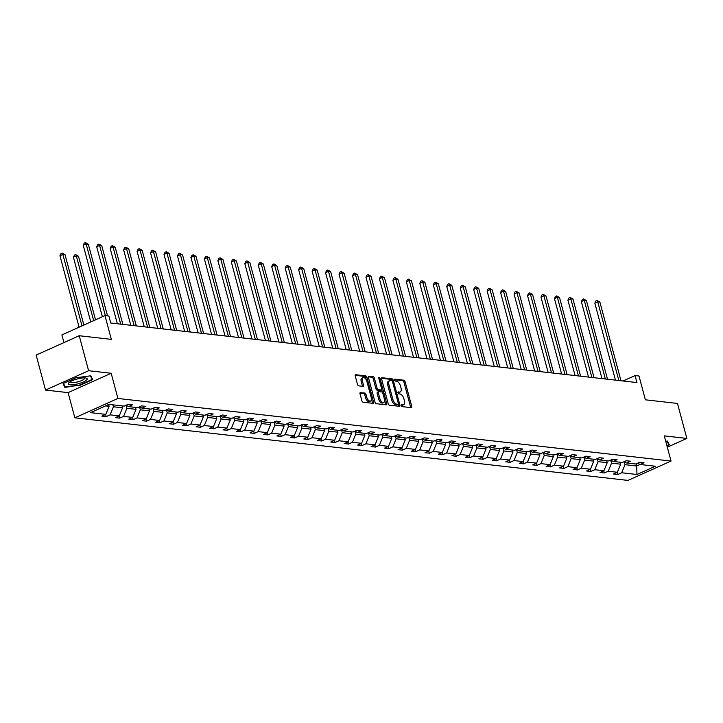 <?xml version="1.0" encoding="UTF-8"?>
<svg xmlns="http://www.w3.org/2000/svg" width="723" height="723" viewBox="0 0 723 723"><rect width="100%" height="100%" fill="white"/><g stroke="black" fill="none" stroke-linecap="round" stroke-linejoin="round"><path stroke-width="1.08" d="M401.401 405.612A1.03 0.533 65.8 0 0 402.25 406.642L411.251 407.664A1.473 0.768 65.8 0 0 411.486 407.627A1.473 0.768 65.8 0 0 411.73 406.38L405.106 381.663A1.473 0.768 65.8 0 0 403.886 380.19L394.885 379.168A1.03 0.533 65.8 0 0 394.722 379.195A1.03 0.533 65.8 0 0 394.55 380.063A1.03 0.533 65.8 0 0 395.4 381.093L396.566 381.229A4.7 2.458 65.8 0 1 400.452 385.928L401.003 387.989A4.7 2.458 65.8 0 1 400.226 391.974A4.7 2.458 65.8 0 1 399.476 392.074L398.31 391.947A1.03 0.533 65.8 0 0 398.147 391.965A1.03 0.533 65.8 0 0 397.975 392.842A1.03 0.533 65.8 0 0 398.825 393.863L399.991 393.999A4.7 2.458 65.8 0 1 403.877 398.698L404.428 400.759A4.7 2.458 65.8 0 1 403.642 404.744A4.7 2.458 65.8 0 1 402.901 404.853L401.735 404.717A1.03 0.533 65.8 0 0 401.572 404.744A1.03 0.533 65.8 0 0 401.401 405.612M667.32 447.194L686.85 438.427L677.478 403.443L645.368 399.81L638.996 376.014L635.074 375.571L623.009 380.994M45.522 390.068L68.089 392.625L111.17 373.267L88.604 370.718L45.522 390.068L36.15 355.083L79.232 335.734L111.333 339.367L104.962 315.58L61.88 334.93L63.94 342.603M88.604 370.718L79.232 335.734M360.497 392.526A1.473 0.768 65.8 0 0 360.262 392.562A1.473 0.768 65.8 0 0 360.018 393.8L361.871 400.741A1.473 0.768 65.8 0 0 363.091 402.214L373.086 403.344A1.473 0.768 65.8 0 0 373.321 403.307A1.473 0.768 65.8 0 0 373.565 402.06L366.941 377.343A1.473 0.768 65.8 0 0 365.721 375.87L355.725 374.74A1.473 0.768 65.8 0 0 355.499 374.776A1.473 0.768 65.8 0 0 355.246 376.014L357.496 384.392A1.473 0.768 65.8 0 0 358.707 385.865L362.991 386.353A1.473 0.768 65.8 0 0 363.226 386.317A1.473 0.768 65.8 0 0 363.47 385.07L362.35 380.913A3.931 2.052 65.8 0 1 363.009 377.587A3.931 2.052 65.8 0 1 366.886 381.428L371.251 397.704A3.931 2.052 65.8 0 1 370.592 401.039A3.931 2.052 65.8 0 1 366.715 397.189L365.992 394.478A1.473 0.768 65.8 0 0 364.772 393.014L360.081 392.716M104.962 315.58L108.893 316.023L110.764 323.018L636.945 382.566L635.074 375.571M111.17 373.267L117.921 398.463L671.034 461.057L627.953 480.406L74.84 417.813L117.921 398.463M686.85 438.427L664.283 435.87L671.034 461.057M388.224 403.723A1.473 0.768 65.8 0 0 389.435 405.187L399.43 406.326A1.473 0.768 65.8 0 0 399.665 406.29A1.473 0.768 65.8 0 0 399.909 405.043L393.285 380.325A1.473 0.768 65.8 0 0 392.074 378.852L382.078 377.722A1.473 0.768 65.8 0 0 381.843 377.749A1.473 0.768 65.8 0 0 381.599 378.997L388.224 403.723M386.263 404.835L376.258 403.705A1.473 0.768 65.8 0 1 375.047 402.232L368.423 377.505A1.473 0.768 65.8 0 1 368.667 376.267A1.473 0.768 65.8 0 1 368.902 376.231L373.176 376.71A1.473 0.768 65.8 0 1 374.397 378.183L377.081 388.206A1.473 0.768 65.8 0 0 378.301 389.679L381.138 390.004A1.473 0.768 65.8 0 0 381.364 389.968A1.473 0.768 65.8 0 0 381.617 388.721L378.816 378.283A1.03 0.533 65.8 0 1 378.988 377.415A1.03 0.533 65.8 0 1 380 378.418L386.742 403.551A1.473 0.768 65.8 0 1 386.489 404.799A1.473 0.768 65.8 0 1 386.263 404.835M108.902 404.383L124.175 406.109L128.079 404.356L132.39 404.844L128.495 406.597L137.641 407.627L141.545 405.883L145.856 406.371L141.961 408.124L151.107 409.155L155.002 407.401L159.322 407.889L155.418 409.643L164.564 410.682L168.468 408.929L172.788 409.417L168.884 411.17L178.03 412.2L181.934 410.447L186.245 410.935L182.35 412.688L191.496 413.728L195.391 411.974L199.711 412.462L195.806 414.216L204.961 415.246L208.857 413.502L213.177 413.99L209.272 415.734L218.418 416.773L222.323 415.02L226.633 415.508L222.738 417.261L231.884 418.301L235.788 416.547L240.099 417.035L236.195 418.789L245.35 419.819L249.245 418.066L253.565 418.554L249.661 420.307L258.807 421.346L262.711 419.593L267.022 420.081L263.127 421.834L272.273 422.865L276.177 421.12L280.488 421.608L276.584 423.353L285.739 424.392L289.634 422.639L293.954 423.127L290.05 424.88L299.195 425.919L303.1 424.166L307.411 424.654L303.515 426.407L312.661 427.438L316.566 425.684L320.876 426.172L316.981 427.926L326.127 428.965L330.022 427.212L334.342 427.7L330.438 429.453L339.584 430.483L343.488 428.739L347.808 429.227L343.904 430.971L353.05 432.011L356.954 430.257L361.265 430.745L357.37 432.499L366.516 433.538L370.411 431.785L374.731 432.273L370.827 434.026L379.982 435.056L383.877 433.303L388.197 433.791L384.293 435.544L393.439 436.584L397.343 434.83L401.654 435.318L397.758 437.072L406.904 438.102L410.809 436.349L415.119 436.846L411.215 438.59L420.37 439.629L424.265 437.876L428.585 438.364L424.681 440.117L433.827 441.157L437.731 439.403L442.042 439.891L438.147 441.645L447.293 442.675L451.197 440.922L455.508 441.41L451.604 443.163L460.759 444.202L464.654 442.449L468.974 442.937L465.07 444.69L474.216 445.72L478.12 443.967L482.431 444.464L478.536 446.208L487.682 447.248L491.586 445.495L495.897 445.983L491.992 447.736L501.147 448.775L505.043 447.022L509.363 447.51L505.458 449.263L514.604 450.293L518.508 448.54L522.819 449.028L518.924 450.781L528.07 451.821L531.974 450.068L536.285 450.556L532.39 452.309L541.536 453.339L545.431 451.586L549.751 452.074L545.847 453.827L554.993 454.866L558.897 453.113L563.217 453.601L559.313 455.354L568.459 456.385L572.363 454.64L576.674 455.129L572.779 456.882L581.925 457.912L585.82 456.159L590.14 456.647L586.236 458.4L595.39 459.439L599.286 457.686L603.606 458.174L599.701 459.927L608.847 460.958L612.752 459.204L617.062 459.692L613.167 461.446L622.313 462.485L626.217 460.732L630.528 461.22L626.624 462.973L635.779 464.003L639.674 462.259L643.994 462.747L640.09 464.5L655.363 466.227L636.972 474.487L621.69 472.761L617.794 474.514L613.475 474.026L617.379 472.273L608.233 471.233L604.329 472.987L600.018 472.499L603.913 470.745L594.767 469.715L590.863 471.468L586.552 470.971L590.456 469.227L581.301 468.188L577.406 469.941L573.086 469.453L576.99 467.7L567.844 466.66L563.94 468.414L559.629 467.926L563.524 466.172L554.378 465.142L550.474 466.895L546.163 466.407L550.058 464.654L540.912 463.615L537.017 465.368L532.697 464.88L536.602 463.127L527.456 462.096L523.551 463.85L519.231 463.362L523.136 461.608L513.99 460.569L510.086 462.322L505.775 461.834L509.67 460.081L500.524 459.042L496.629 460.795L492.309 460.307L496.213 458.554L487.058 457.523L483.163 459.277L478.843 458.789L482.747 457.035L473.601 455.996L469.697 457.749L465.386 457.261L469.281 455.508L460.135 454.478L456.231 456.231L451.92 455.743L455.824 453.99L446.669 452.95L442.774 454.704L438.454 454.216L442.359 452.462L433.213 451.432L429.308 453.176L424.997 452.688L428.893 450.935L419.747 449.905L415.842 451.658L411.532 451.17L415.436 449.417L406.281 448.377L402.386 450.131L398.066 449.643L401.97 447.889L392.824 446.859L388.92 448.612L384.609 448.124L388.504 446.371L379.358 445.332L375.454 447.085L371.143 446.597L375.047 444.844L365.892 443.814L361.997 445.558L357.677 445.07L361.581 443.326L352.435 442.286L348.531 444.039L344.22 443.551L348.115 441.798L338.97 440.759L335.065 442.512L330.754 442.024L334.65 440.271L325.504 439.241L321.608 440.994L317.289 440.506L321.193 438.753L312.047 437.713L308.143 439.467L303.823 438.978L307.727 437.225L298.581 436.195L294.677 437.939L290.366 437.451L294.261 435.707L285.115 434.668L281.22 436.421L276.9 435.933L280.804 434.18L271.649 433.14L267.754 434.894L263.434 434.406L267.338 432.652L258.192 431.622L254.288 433.375L249.977 432.887L253.872 431.134L244.726 430.095L240.822 431.848L236.511 431.36L240.416 429.607L231.261 428.576L227.365 430.321L223.046 429.833L226.95 428.088L217.804 427.049L213.9 428.802L209.589 428.314L213.484 426.561L204.338 425.522L200.434 427.275L196.123 426.787L200.027 425.034L190.872 424.003L186.977 425.757L182.657 425.269L186.561 423.515L177.415 422.476L173.511 424.229L169.2 423.741L173.095 421.988L163.949 420.958L160.045 422.702L155.734 422.214L159.629 420.47L150.483 419.43L146.588 421.184L142.268 420.696L146.173 418.942L137.027 417.903L133.122 419.656L128.802 419.168L132.707 417.415L123.561 416.385L119.657 418.138L115.346 417.65L119.241 415.897L110.095 414.857L106.2 416.611L101.88 416.123L105.784 414.369L90.511 412.643L108.902 404.383M122.033 405.865L122.558 407.817L113.412 406.787L112.887 404.826M113.412 406.787L110.095 414.857M122.558 407.817L119.241 415.897M126.109 405.242L128.495 406.597M135.499 407.392L136.023 409.345L126.877 408.305L126.055 405.26M126.877 408.305L123.561 416.385M136.023 409.345L132.707 417.415M139.575 406.76L141.961 408.124M148.965 408.911L149.489 410.872L140.334 409.833L139.521 406.787M140.334 409.833L137.027 417.903M149.489 410.872L146.173 418.942M153.041 408.287L155.418 409.643M162.422 410.438L162.946 412.39L153.8 411.36L152.987 408.314M153.8 411.36L150.483 419.43M162.946 412.39L159.629 420.47M166.498 409.814L168.884 411.17M175.888 411.956L176.412 413.918L167.266 412.878L166.453 409.833M167.266 412.878L163.949 420.958M176.412 413.918L173.095 421.988M179.964 411.333L182.35 412.688M189.354 413.484L189.878 415.436L180.732 414.406L179.91 411.36M180.732 414.406L177.415 422.476M189.878 415.436L186.561 423.515M193.43 412.86L195.806 414.216M202.811 415.011L203.335 416.963L194.189 415.924L193.375 412.878M194.189 415.924L190.872 424.003M203.335 416.963L200.027 425.034M206.886 414.378L209.272 415.734M216.276 416.529L216.801 418.49L207.655 417.451L206.841 414.406M207.655 417.451L204.338 425.522M216.801 418.49L213.484 426.561M220.352 415.906L222.738 417.261M229.742 418.057L230.266 420.009L221.121 418.979L220.298 415.933M221.121 418.979L217.804 427.049M230.266 420.009L226.95 428.088M233.818 417.433L236.195 418.789M243.208 419.575L243.723 421.536L234.577 420.497L233.764 417.451M234.577 420.497L231.261 428.576M243.723 421.536L240.416 429.607M247.275 418.951L249.661 420.307M256.665 421.102L257.189 423.054L248.043 422.024L247.23 418.979M248.043 422.024L244.726 430.095M257.189 423.054L253.872 431.134M260.741 420.479L263.127 421.834M270.131 422.63L270.655 424.582L261.509 423.542L260.687 420.497M261.509 423.542L258.192 431.622M270.655 424.582L267.338 432.652M274.207 421.997L276.584 423.353M283.597 424.148L284.121 426.109L274.966 425.07L274.153 422.024M274.966 425.07L271.649 433.14M284.121 426.109L280.804 434.18M287.673 423.524L290.05 424.88M297.054 425.675L297.578 427.627L288.432 426.597L287.618 423.551M288.432 426.597L285.115 434.668M297.578 427.627L294.261 435.707M301.13 425.052L303.515 426.407M310.519 427.194L311.044 429.155L301.898 428.115L301.075 425.07M301.898 428.115L298.581 436.195M311.044 429.155L307.727 437.225M314.595 426.57L316.981 427.926M323.985 428.721L324.51 430.673L315.355 429.643L314.541 426.597M315.355 429.643L312.047 437.713M324.51 430.673L321.193 438.753M328.061 428.097L330.438 429.453M337.442 430.248L337.966 432.2L328.82 431.161L328.007 428.115M328.82 431.161L325.504 439.241M337.966 432.2L334.65 440.271M341.518 429.616L343.904 430.971M350.908 431.767L351.432 433.728L342.286 432.688L341.464 429.643M342.286 432.688L338.97 440.759M351.432 433.728L348.115 441.798M354.984 431.143L357.37 432.499M364.374 433.294L364.898 435.246L355.743 434.216L354.93 431.17M355.743 434.216L352.435 442.286M364.898 435.246L361.581 443.326M368.45 432.67L370.827 434.026M377.831 434.812L378.355 436.773L369.209 435.734L368.396 432.688M369.209 435.734L365.892 443.814M378.355 436.773L375.047 444.844M381.907 434.189L384.293 435.544M391.297 436.34L391.821 438.292L382.675 437.261L381.861 434.216M382.675 437.261L379.358 445.332M391.821 438.292L388.504 446.371M395.373 435.716L397.758 437.072M404.763 437.867L405.287 439.819L396.141 438.78L395.318 435.734M396.141 438.78L392.824 446.859M405.287 439.819L401.97 447.889M408.838 437.234L411.215 438.59M418.219 439.385L418.744 441.346L409.598 440.307L408.784 437.261M409.598 440.307L406.281 448.377M418.744 441.346L415.436 449.417M422.295 438.762L424.681 440.117M431.685 440.913L432.209 442.865L423.063 441.834L422.25 438.789M423.063 441.834L419.747 449.905M432.209 442.865L428.893 450.935M435.761 440.289L438.147 441.645M445.151 442.431L445.675 444.392L436.529 443.353L435.707 440.307M436.529 443.353L433.213 451.432M445.675 444.392L442.359 452.462M449.227 441.807L451.604 443.163M458.617 443.958L459.141 445.91L449.986 444.88L449.173 441.834M449.986 444.88L446.669 452.95M459.141 445.91L455.824 453.99M462.684 443.335L465.07 444.69M472.074 445.476L472.598 447.438L463.452 446.398L462.639 443.353M463.452 446.398L460.135 454.478M472.598 447.438L469.281 455.508M476.15 444.853L478.536 446.208M485.54 447.004L486.064 448.956L476.918 447.926L476.095 444.88M476.918 447.926L473.601 455.996M486.064 448.956L482.747 457.035M489.616 446.38L491.992 447.736M499.006 448.531L499.53 450.483L490.375 449.453L489.561 446.398M490.375 449.453L487.058 457.523M499.53 450.483L496.213 458.554M503.081 447.899L505.458 449.263M512.462 450.049L512.987 452.011L503.841 450.971L503.027 447.926M503.841 450.971L500.524 459.042M512.987 452.011L509.67 460.081M516.538 449.426L518.924 450.781M525.928 451.577L526.452 453.529L517.307 452.499L516.484 449.453M517.307 452.499L513.99 460.569M526.452 453.529L523.136 461.608M530.004 450.953L532.39 452.309M539.394 453.095L539.918 455.056L530.763 454.017L529.95 450.971M530.763 454.017L527.456 462.096M539.918 455.056L536.602 463.127M543.47 452.471L545.847 453.827M552.851 454.622L553.375 456.575L544.229 455.544L543.416 452.499M544.229 455.544L540.912 463.615M553.375 456.575L550.058 464.654M556.927 453.999L559.313 455.354M566.317 456.15L566.841 458.102L557.695 457.072L556.882 454.017M557.695 457.072L554.378 465.142M566.841 458.102L563.524 466.172M570.393 455.517L572.779 456.882M579.783 457.668L580.307 459.629L571.161 458.59L570.339 455.544M571.161 458.59L567.844 466.66M580.307 459.629L576.99 467.7M583.859 457.044L586.236 458.4M593.24 459.195L593.764 461.147L584.618 460.117L583.804 457.072M584.618 460.117L581.301 468.188M593.764 461.147L590.456 469.227M597.315 458.572L599.701 459.927M606.705 460.714L607.23 462.675L598.084 461.636L597.27 458.59M598.084 461.636L594.767 469.715M607.23 462.675L603.913 470.745M610.781 460.09L613.167 461.446M620.171 462.241L620.696 464.193L611.55 463.163L610.727 460.117M611.55 463.163L608.233 471.233M620.696 464.193L617.379 472.273M624.247 461.617L626.624 462.973M636.086 463.868L636.656 466.001L625.006 464.681L624.193 461.636M625.006 464.681L621.69 472.761M636.972 474.487L636.656 466.001L640.054 464.473M68.089 392.625L74.84 417.813M105.531 405.892L109.101 406.299L108.622 404.509M637.704 463.136L640.09 464.5M109.101 406.299L105.784 414.369M617.216 472.345L617.794 474.514M603.75 470.818L604.329 472.987M590.284 469.299L590.863 471.468M576.818 467.772L577.406 469.941M563.362 466.254L563.94 468.414M549.896 464.726L550.474 466.895M536.43 463.199L537.017 465.368M522.973 461.681L523.551 463.85M509.507 460.153L510.086 462.322M496.041 458.635L496.629 460.795M482.584 457.108L483.163 459.277M469.119 455.589L469.697 457.749M455.653 454.062L456.231 456.231M442.196 452.535L442.774 454.704M428.73 451.016L429.308 453.176M415.264 449.489L415.842 451.658M401.807 447.971L402.386 450.131M388.341 446.443L388.92 448.612M374.876 444.916L375.454 447.085M361.41 443.398L361.997 445.558M347.953 441.87L348.531 444.039M334.487 440.352L335.065 442.512M321.021 438.825L321.608 440.994M307.564 437.298L308.143 439.467M294.098 435.779L294.677 437.939M280.632 434.252L281.22 436.421M267.176 432.734L267.754 434.894M253.71 431.206L254.288 433.375M240.244 429.679L240.822 431.848M226.787 428.161L227.365 430.321M213.321 426.633L213.9 428.802M199.855 425.115L200.434 427.275M186.389 423.588L186.977 425.757M172.933 422.06L173.511 424.229M159.467 420.542L160.045 422.702M146.001 419.015L146.588 421.184M132.544 417.496L133.122 419.656M119.078 415.969L119.657 418.138M105.612 414.442L106.2 416.611M666.986 445.964L669.335 444.907L667.492 441.048L665.729 441.283M79.693 385.467L92.671 379.638L90.827 375.788L76.014 377.758L63.037 383.588L64.88 387.438L79.584 385.061M401.346 405.332L401.735 405.377A4.7 2.458 65.8 0 0 402.485 405.269L403.642 404.744M400.226 391.974L399.06 392.49A4.7 2.458 65.8 0 1 398.31 392.598L397.921 392.553M410.628 407.591A1.473 0.768 65.8 0 0 410.565 406.904L403.94 382.178A1.473 0.768 65.8 0 0 402.72 380.714L394.505 379.783M392.173 381.021L392.119 380.84A1.473 0.768 65.8 0 0 390.908 379.376L381.527 378.31M398.816 406.254A1.473 0.768 65.8 0 0 398.744 405.567L398.337 404.04M397.984 404.293A1.03 0.533 65.8 0 0 398.147 404.274A1.03 0.533 65.8 0 0 398.319 403.398L392.508 381.699A1.03 0.533 65.8 0 0 391.649 380.669L390.429 380.533A4.7 2.458 65.8 0 0 389.679 380.632A4.7 2.458 65.8 0 0 388.893 384.618L392.869 399.458A4.7 2.458 65.8 0 0 396.755 404.157L397.984 404.293L396.819 404.817A1.03 0.533 65.8 0 0 396.981 404.799A1.03 0.533 65.8 0 0 397.108 404.69M389.679 380.632L388.513 381.157A4.7 2.458 65.8 0 0 387.727 385.142L388.893 384.618M396.819 404.817L395.589 404.681A4.7 2.458 65.8 0 1 391.703 399.973L387.727 385.142M368.35 376.819L372.02 377.234L373.176 376.71M380.388 390.339A1.473 0.768 65.8 0 1 380.208 390.492A1.473 0.768 65.8 0 1 379.973 390.519L377.135 390.203A1.473 0.768 65.8 0 1 375.915 388.73L373.231 378.707A1.473 0.768 65.8 0 0 372.02 377.234M381.672 389.507L382.494 392.571M384.609 400.461L385.576 404.076L386.742 403.551M379.873 398.617A3.931 2.052 65.8 0 0 383.75 402.458A3.931 2.052 65.8 0 0 384.401 399.132L382.865 393.393A1.473 0.768 65.8 0 0 381.654 391.92L378.816 391.604A1.473 0.768 65.8 0 0 378.581 391.64A1.473 0.768 65.8 0 0 378.337 392.878L379.873 398.617L378.707 399.141A3.931 2.052 65.8 0 0 382.584 402.982L383.75 402.458M377.65 392.128A1.473 0.768 65.8 0 0 377.415 392.155A1.473 0.768 65.8 0 0 377.171 393.402L378.337 392.878M378.707 399.141L377.171 393.402M385.639 404.763A1.473 0.768 65.8 0 0 385.576 404.076M370.592 401.039L369.426 401.554A3.931 2.052 65.8 0 1 365.549 397.713L364.826 395.002A1.473 0.768 65.8 0 0 363.606 393.538L359.946 393.122M363.009 377.587L361.843 378.111A3.931 2.052 65.8 0 0 361.193 381.437L362.35 380.913M362.377 386.281A1.473 0.768 65.8 0 0 362.304 385.594L361.193 381.437M366.362 380.054L365.775 377.867A1.473 0.768 65.8 0 0 364.564 376.394L355.183 375.327M372.472 403.271A1.473 0.768 65.8 0 0 372.399 402.584L371.45 399.042M64.175 384.826L64.88 387.438M594.071 377.713L576.583 312.535M618.825 380.515L597.74 301.843L599.9 302.087L620.976 380.759M615.454 380.135L594.83 303.154L597.74 301.843L597.026 300.488L599.9 302.087M594.83 303.154L595.86 301.012L597.026 300.488M580.605 376.195L563.145 311.026M564.97 374.424L543.886 295.752L546.046 295.996L567.13 374.668L549.688 309.498M605.359 378.997L584.274 300.325L586.434 300.569L607.519 379.241M601.997 378.617L581.364 301.627L584.274 300.325L583.56 298.97L586.434 300.569M581.364 301.627L582.404 299.494L583.56 298.97M591.893 377.469L570.818 298.798L572.968 299.042L594.053 377.713M588.531 377.09L567.907 300.108L570.818 298.798L570.104 297.442L572.968 299.042M567.907 300.108L568.938 297.966L570.104 297.442M667.094 441.102L668.802 444.69L666.877 445.549M668.251 442.63L668.802 444.69M78.852 383.588A9.733 2.449 165 0 0 85.883 378.021A9.733 2.449 165 0 0 76.701 379.087A9.733 2.449 165 0 0 69.101 382.512A9.733 2.449 165 0 0 78.852 383.588M70.339 381.636A7.366 1.862 165 0 0 70.321 381.961A7.366 1.862 165 0 0 78.247 381.762A7.366 1.862 165 0 0 84.555 378.147A7.366 1.862 165 0 0 84.374 377.876M90.42 375.843L92.137 379.421L79.557 385.07L65.206 386.977L63.488 383.38M91.577 377.361L92.137 379.421M551.504 372.896L530.429 294.225L532.58 294.469L553.664 373.14L536.204 307.98M578.436 375.951L557.352 297.27L559.512 297.514L580.587 376.195M575.065 375.562L554.442 298.581L557.352 297.27L556.638 295.924L559.512 297.514M554.442 298.581L555.472 296.448L556.638 295.924M538.039 371.378L516.963 292.707L519.123 292.951L540.198 371.622L522.738 306.453M561.608 374.044L540.976 297.063L543.886 295.752L543.172 294.397L546.046 295.996M540.976 297.063L542.006 294.921L543.172 294.397M524.582 369.851L503.497 291.179L505.657 291.423L526.733 370.095L509.29 304.934M548.142 372.517L527.51 295.535L530.429 294.225L529.715 292.869L532.58 294.469M527.51 295.535L528.549 293.393L529.715 292.869M511.116 368.332L490.04 289.652L492.191 289.896L513.276 368.576L495.833 303.407M534.677 370.998L514.053 294.008L516.963 292.707L516.249 291.351L519.123 292.951M514.053 294.008L515.083 291.875L516.249 291.351M497.65 366.805L476.574 288.134L478.734 288.378L499.81 367.049L482.349 301.88M521.22 369.471L500.587 292.49L503.497 291.179L502.783 289.824L505.657 291.423M500.587 292.49L501.617 290.348L502.783 289.824M484.193 365.278L463.109 286.606L465.269 286.85L486.344 365.522L468.902 300.361M507.754 367.953L487.121 290.962L490.04 289.652L489.326 288.305L492.191 289.896M487.121 290.962L488.161 288.829L489.326 288.305M470.727 363.759L449.643 285.088L451.803 285.332L472.887 364.003L455.418 298.816M494.288 366.425L473.664 289.444L476.574 288.134L475.861 286.778L478.734 288.378M473.664 289.444L474.695 287.302L475.861 286.778M457.261 362.232L436.186 283.561L438.337 283.805L459.421 362.476L441.961 297.307M480.831 364.898L460.199 287.917L463.109 286.606L462.395 285.251L465.269 286.85M460.199 287.917L461.229 285.775L462.395 285.251M445.983 360.958L428.495 295.77M467.365 363.38L446.733 286.389L449.643 285.088L448.938 283.732L451.803 285.332M446.733 286.389L447.772 284.256L448.938 283.732M432.517 359.43L415.056 294.261M453.899 361.852L433.276 284.871L436.186 283.561L435.472 282.205L438.337 283.805M433.276 284.871L434.306 282.729L435.472 282.205M419.051 357.912L401.59 292.743M443.805 360.714L422.72 282.033L424.88 282.286L445.955 360.958M440.434 360.334L419.81 283.344L422.72 282.033L422.006 280.687L424.88 282.286M419.81 283.344L420.84 281.211L422.006 280.687M405.585 356.385L388.106 291.197M430.339 359.186L409.254 280.515L411.414 280.759L432.499 359.43M426.977 358.807L406.344 281.825L409.254 280.515L408.54 279.159L411.414 280.759M406.344 281.825L407.383 279.684L408.54 279.159M392.128 354.866L374.668 289.697M416.873 357.659L395.797 278.988L397.948 279.232L419.033 357.903M413.511 357.279L392.887 280.298L395.797 278.988L395.083 277.641L397.948 279.232M392.887 280.298L393.918 278.156L395.083 277.641M378.662 353.339L361.202 288.17M403.416 356.141L382.331 277.469L384.491 277.713L405.567 356.385M400.045 355.761L379.421 278.771L382.331 277.469L381.617 276.114L384.491 277.713M379.421 278.771L380.452 276.638L381.617 276.114M365.196 351.812L347.736 286.651M389.95 354.613L368.866 275.942L371.026 276.186L392.11 354.857M386.588 354.234L365.955 277.252L368.866 275.942L368.152 274.586L371.026 276.186M365.955 277.252L366.995 275.111L368.152 274.586M349.561 350.04L328.477 271.369L330.637 271.613L351.721 350.294L334.252 285.124M376.484 353.095L355.409 274.424L357.56 274.668L378.644 353.339M373.122 352.716L352.499 275.725L355.409 274.424L354.695 273.068L357.56 274.668M352.499 275.725L353.529 273.592L354.695 273.068M336.096 348.522L315.02 269.851L317.171 270.095L338.256 348.766L320.813 283.597M363.018 351.568L341.943 272.896L344.103 273.14L365.178 351.812M359.656 351.188L339.033 274.207L341.943 272.896L341.229 271.541L344.103 273.14M339.033 274.207L340.063 272.065L341.229 271.541M324.808 347.248L307.347 282.078M346.2 349.661L325.567 272.679L328.477 271.369L327.763 270.022L330.637 271.613M325.567 272.679L326.597 270.538L327.763 270.022M309.173 345.477L288.088 266.805L290.248 267.049L311.324 345.721L293.863 280.551M332.734 348.143L312.101 271.152L315.02 269.851L314.306 268.495L317.171 270.095M312.101 271.152L313.14 269.019L314.306 268.495M295.707 343.949L274.623 265.278L276.782 265.522L297.867 344.193L280.425 279.033M322.63 346.995L301.554 268.323L303.714 268.567L324.79 347.239M319.268 346.615L298.644 269.634L301.554 268.323L300.84 266.968L303.714 268.567M298.644 269.634L299.674 267.492L300.84 266.968M282.241 342.431L261.166 263.75L263.326 263.994L284.401 342.675L266.959 277.505M305.811 345.097L285.178 268.106L288.088 266.805L287.374 265.449L290.248 267.049M285.178 268.106L286.209 265.974L287.374 265.449M268.784 340.904L247.7 262.232L249.86 262.476L270.935 341.148L253.493 275.978M292.345 343.57L271.712 266.588L274.623 265.278L273.918 263.922L276.782 265.522M271.712 266.588L272.752 264.446L273.918 263.922M255.318 339.376L234.234 260.705L236.394 260.949L257.478 339.62L240.009 274.442M278.879 342.042L258.256 265.061L261.166 263.75L260.452 262.404L263.326 263.994M258.256 265.061L259.286 262.919L260.452 262.404M241.853 337.858L220.777 259.186L222.928 259.43L244.013 338.102L226.543 272.914M265.422 340.524L244.79 263.534L247.7 262.232L246.986 260.876L249.86 262.476M244.79 263.534L245.82 261.401L246.986 260.876M228.396 336.331L207.311 257.659L209.471 257.903L230.547 336.575L213.104 271.414M251.956 338.997L231.324 262.015L234.234 260.705L233.52 259.349L236.394 260.949M231.324 262.015L232.363 259.873L233.52 259.349M217.108 335.056L199.62 269.869M238.491 337.478L217.867 260.488L220.777 259.186L220.063 257.831L222.928 259.43M217.867 260.488L218.897 258.355L220.063 257.831M203.642 333.529L186.154 268.341M225.025 335.951L204.401 258.97L207.311 257.659L206.597 256.304L209.471 257.903M204.401 258.97L205.431 256.828L206.597 256.304M190.176 332.011L172.716 266.841M214.93 334.812L193.845 256.132L196.005 256.376L217.09 335.056M211.568 334.424L190.935 257.442L193.845 256.132L193.131 254.785L196.005 256.376M190.935 257.442L191.975 255.3L193.131 254.785M176.719 330.483L159.259 265.314M201.464 333.285L180.388 254.613L182.539 254.858L203.624 333.529M198.102 332.905L177.478 255.915L180.388 254.613L179.675 253.258L182.539 254.858M177.478 255.915L178.509 253.782L179.675 253.258M163.253 328.956L145.766 263.778M188.007 331.758L166.923 253.086L169.083 253.33L190.158 332.002M184.636 331.378L164.013 254.397L166.923 253.086L166.209 251.731L169.083 253.33M164.013 254.397L165.043 252.255L166.209 251.731M149.788 327.438L132.327 262.268M174.541 330.239L153.457 251.568L155.617 251.812L176.701 330.483M171.179 329.86L150.547 252.869L153.457 251.568L152.743 250.212L155.617 251.812M150.547 252.869L151.586 250.736L152.743 250.212M136.331 325.91L118.87 260.741M161.075 328.712L140 250.041L142.151 250.285L163.235 328.956M157.713 328.332L137.081 251.351L140 250.041L139.286 248.685L142.151 250.285M137.081 251.351L138.12 249.209L139.286 248.685M120.687 324.139L99.611 245.468L101.762 245.712L122.847 324.383L105.386 259.223M147.609 327.194L126.534 248.513L128.694 248.757L149.769 327.438M144.248 326.805L123.624 249.824L126.534 248.513L125.82 247.167L128.694 248.757M123.624 249.824L124.654 247.682L125.82 247.167M107.528 315.87L91.92 257.695M134.153 325.666L113.068 246.995L115.228 247.239L136.304 325.91M130.791 325.287L110.158 248.296L113.068 246.995L112.354 245.639L115.228 247.239M110.158 248.296L111.188 246.163L112.354 245.639M95.526 319.819L78.473 256.177L76.322 255.933L73.412 257.234L90.755 321.961M73.412 257.234L74.442 255.102L75.608 254.577L76.322 255.933L93.665 320.651M75.608 254.577L78.473 256.177M117.325 323.759L96.692 246.778L99.611 245.468L98.897 244.112L101.762 245.712M96.692 246.778L97.732 244.636L98.897 244.112M83.877 325.052L65.016 254.65L62.856 254.406L59.946 255.716L79.096 327.194M59.946 255.716L60.976 253.574L62.142 253.05L62.856 254.406L82.006 325.892M62.142 253.05L65.016 254.65M105.35 315.626L86.145 243.949L88.305 244.193L107.51 315.87M102.386 316.737L83.235 245.251L86.145 243.949L85.431 242.594L88.305 244.193M83.235 245.251L84.266 243.118L85.431 242.594M401.735 405.377L402.901 404.853M398.31 392.598L399.476 392.074M402.72 380.714L403.886 380.19M403.94 382.178L405.106 381.663M410.565 406.904L411.73 406.38M390.908 379.376L392.074 378.852M392.119 380.84L393.285 380.325M398.744 405.567L399.909 405.043M391.703 399.973L392.869 399.458M395.589 404.681L396.755 404.157M373.231 378.707L374.397 378.183M375.915 388.73L377.081 388.206M377.135 390.203L378.301 389.679M379.973 390.519L381.138 390.004M378.979 378.879L380 378.418M363.606 393.538L364.772 393.014M364.826 395.002L365.992 394.478M365.549 397.713L366.715 397.189M362.304 385.594L363.47 385.07M364.564 376.394L365.721 375.87M365.775 377.867L366.941 377.343M372.399 402.584L373.565 402.06M396.981 404.799L398.147 404.274M380.208 390.492L381.364 389.968M377.415 392.155L378.581 391.64"/></g></svg>
